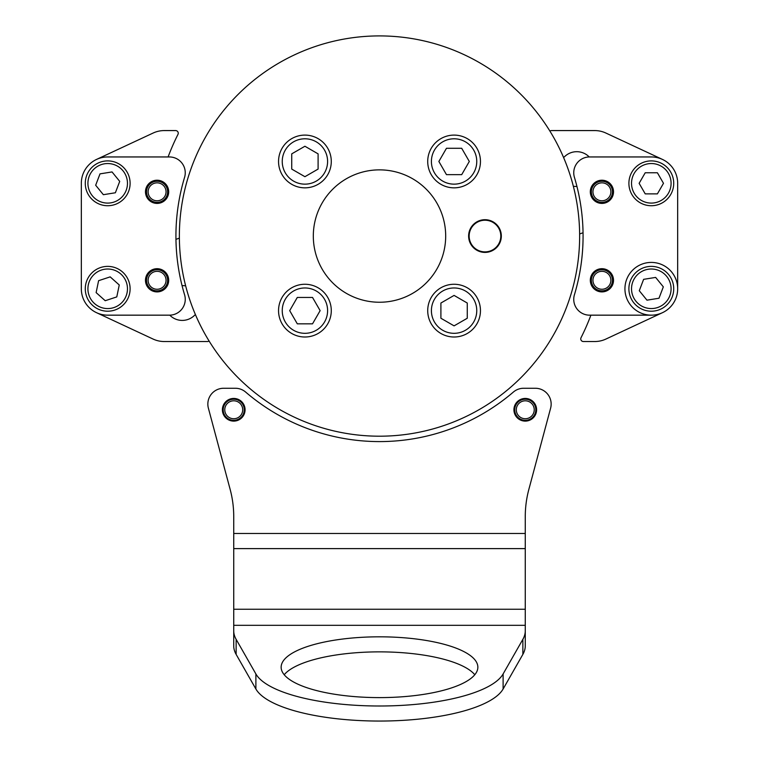 <?xml version="1.0" encoding="UTF-8"?>
<svg xmlns="http://www.w3.org/2000/svg" width="759" height="759" viewBox="0 0 759 759"><rect width="100%" height="100%" fill="white"/><g stroke="black" fill="none" stroke-linecap="round" stroke-linejoin="round"><path stroke-width="1.14" d="M233.734 398.437A11.338 11.338 0 0 0 222.396 409.775A11.338 11.338 0 0 0 233.734 421.112A11.338 11.338 0 0 0 245.072 409.775A11.338 11.338 0 0 0 233.734 398.437M525.266 398.437A11.338 11.338 0 0 0 513.928 409.775A11.338 11.338 0 0 0 525.266 421.112A11.338 11.338 0 0 0 536.604 409.775A11.338 11.338 0 0 0 525.266 398.437M284.208 674.742A98.357 30.398 180 0 1 379.5 651.867A98.357 30.398 180 0 1 474.792 674.742M379.5 697.606A98.357 30.398 180 0 1 281.143 667.218A98.357 30.398 180 0 1 379.5 636.82A98.357 30.398 180 0 1 477.857 667.218A98.357 30.398 180 0 1 379.5 697.606M233.734 548.615L233.734 516.661A105.473 105.473 0 0 0 230.138 489.356L208.383 408.171A15.825 15.825 0 0 1 223.668 388.257L235.337 388.257A15.825 15.825 0 0 1 245.641 392.071A205.68 205.68 0 0 0 513.359 392.071A15.825 15.825 0 0 1 523.663 388.257L535.332 388.257A15.825 15.825 0 0 1 550.617 408.171L528.862 489.356A105.473 105.473 0 0 0 525.266 516.661L525.266 548.615L233.734 548.615L233.734 630.843A158.214 48.889 0 0 0 236.134 639.334L255.887 673.954A125.52 38.785 0 0 0 379.5 706.003A125.52 38.785 0 0 0 503.113 673.954L522.866 639.334A158.214 48.889 0 0 0 525.266 630.843L525.266 645.89A158.214 48.889 180 0 1 522.866 654.381L522.866 639.334M525.266 548.615L525.266 625.321L233.734 625.321M236.134 639.334L236.134 654.381A158.214 48.889 180 0 1 233.734 645.89L233.734 630.843M236.134 654.381L255.887 689.001A125.52 38.785 0 0 0 379.5 721.05A125.52 38.785 0 0 0 503.113 689.001L522.866 654.381M525.266 630.843L525.266 625.321M501.329 236.058A16.347 16.347 0 0 0 484.973 219.702A16.347 16.347 0 0 0 468.626 236.058A16.347 16.347 0 0 0 484.973 252.405A16.347 16.347 0 0 0 501.329 236.058M445.685 236.058A66.185 66.185 0 0 0 379.5 169.864A66.185 66.185 0 0 0 313.315 236.058A66.185 66.185 0 0 0 379.5 302.243A66.185 66.185 0 0 0 445.685 236.058M179.361 236.058A200.139 200.139 0 0 0 379.5 436.197A200.139 200.139 0 0 0 579.639 236.058A200.139 200.139 0 0 0 379.5 35.91A200.139 200.139 0 0 0 179.361 236.058M528.691 418.057A8.966 8.966 0 0 0 533.558 406.35A8.966 8.966 0 0 0 521.841 401.492A8.966 8.966 0 0 0 516.983 413.2A8.966 8.966 0 0 0 528.691 418.057M521.243 400.031A10.55 10.55 0 0 1 535.019 405.742A10.55 10.55 0 0 1 529.298 419.528A10.55 10.55 0 0 1 515.522 413.807A10.55 10.55 0 0 1 521.243 400.031M238.43 417.412A8.966 8.966 0 0 0 241.371 405.078A8.966 8.966 0 0 0 229.038 402.137A8.966 8.966 0 0 0 226.097 414.471A8.966 8.966 0 0 0 238.43 417.412M228.212 400.79A10.55 10.55 0 0 1 242.719 404.253A10.55 10.55 0 0 1 239.256 418.759A10.55 10.55 0 0 1 224.749 415.296A10.55 10.55 0 0 1 228.212 400.79M601.915 268.695A11.603 11.603 0 0 1 613.519 280.299A11.603 11.603 0 0 1 601.915 291.902A11.603 11.603 0 0 1 590.312 280.299A11.603 11.603 0 0 1 601.915 268.695M601.915 180.215A11.603 11.603 0 0 1 613.519 191.809A11.603 11.603 0 0 1 601.915 203.412A11.603 11.603 0 0 1 590.312 191.809A11.603 11.603 0 0 1 601.915 180.215M589.563 156.952L651.307 156.952A26.366 26.366 0 0 1 677.673 183.317L677.673 288.79A26.366 26.366 0 0 1 651.307 315.165L589.563 315.165A15.825 15.825 0 0 1 574.421 294.777A203.573 203.573 0 0 0 574.421 177.331A15.825 15.825 0 0 1 589.563 156.952M609.249 196.97A8.966 8.966 0 0 0 607.077 184.475A8.966 8.966 0 0 0 594.582 186.657A8.966 8.966 0 0 0 596.764 199.152A8.966 8.966 0 0 0 609.249 196.97M593.291 185.746A10.55 10.55 0 0 1 607.987 183.185A10.55 10.55 0 0 1 610.549 197.881A10.55 10.55 0 0 1 595.853 200.442A10.55 10.55 0 0 1 593.291 185.746M610.037 284.103A8.966 8.966 0 0 0 605.72 272.177A8.966 8.966 0 0 0 593.794 276.494A8.966 8.966 0 0 0 598.111 288.411A8.966 8.966 0 0 0 610.037 284.103M592.362 275.821A10.55 10.55 0 0 1 606.394 270.745A10.55 10.55 0 0 1 611.469 284.767A10.55 10.55 0 0 1 597.447 289.853A10.55 10.55 0 0 1 592.362 275.821M677.673 183.317L677.673 288.79A26.366 26.366 0 0 0 627.133 278.259A26.366 26.366 0 0 0 651.307 315.165M576.944 186.496A17.4 17.4 0 0 1 576.764 186.505A17.4 17.4 0 0 1 574.62 186.372A2.638 2.638 0 0 0 573.415 186.505M579.629 233.734A2.638 2.638 0 0 0 580.834 233.544A17.4 17.4 0 0 1 583.045 232.823M589.231 156.952A17.4 17.4 0 0 0 564.554 156.696A2.638 2.638 0 0 1 563.51 157.331M590.9 315.165A225.717 225.717 0 0 1 581.033 337.708A2.638 2.638 0 0 0 583.386 341.531L594.762 341.531A26.366 26.366 0 0 0 605.9 339.064L662.455 312.689M662.455 159.418L605.9 133.053A26.366 26.366 0 0 0 594.762 130.576L551.508 130.576A2.638 2.638 0 0 0 549.924 131.108M628.898 183.317A22.409 22.409 0 0 1 651.307 160.899A22.409 22.409 0 0 1 673.717 183.317A22.409 22.409 0 0 1 651.307 205.727A22.409 22.409 0 0 1 628.898 183.317A22.409 22.409 0 0 0 651.307 205.727A22.409 22.409 0 0 0 673.717 183.317M657.398 193.868L663.489 183.317L657.398 172.767L645.216 172.767L639.125 183.317L645.216 193.868L657.398 193.868M629.173 292.348A22.409 22.409 0 0 1 647.75 266.665A22.409 22.409 0 0 1 673.442 285.242A22.409 22.409 0 0 1 654.865 310.924A22.409 22.409 0 0 1 629.173 292.348A22.409 22.409 0 0 0 654.865 310.924A22.409 22.409 0 0 0 673.442 285.242M658.992 298.24L663.328 286.864L655.643 277.414L643.623 279.34L639.277 290.725L646.972 300.175L658.992 298.24M182.056 285.612A17.4 17.4 0 0 1 184.38 285.745A2.638 2.638 0 0 0 185.585 285.602M179.371 238.383A2.638 2.638 0 0 0 178.166 238.563A17.4 17.4 0 0 1 175.955 239.294M169.769 315.156A17.4 17.4 0 0 0 194.446 315.412A2.638 2.638 0 0 1 195.49 314.786M168.1 156.952A225.717 225.717 0 0 1 177.967 134.4A2.638 2.638 0 0 0 175.614 130.576L164.238 130.576A26.366 26.366 0 0 0 153.1 133.053L96.545 159.418M81.327 183.317L81.327 288.79L81.327 183.317A26.366 26.366 0 0 1 107.693 156.952L169.437 156.952A15.825 15.825 0 0 1 184.579 177.331A203.573 203.573 0 0 0 184.579 294.777A15.825 15.825 0 0 1 169.437 315.165L107.693 315.165A26.366 26.366 0 0 1 81.327 288.79M96.545 312.689L153.1 339.064A26.366 26.366 0 0 0 164.238 341.531L207.492 341.531A2.638 2.638 0 0 0 209.076 341M164.523 196.809A8.966 8.966 0 0 0 162.084 184.371A8.966 8.966 0 0 0 149.637 186.818A8.966 8.966 0 0 0 152.085 199.256A8.966 8.966 0 0 0 164.523 196.809M148.328 185.936A10.55 10.55 0 0 1 162.967 183.061A10.55 10.55 0 0 1 165.841 197.691A10.55 10.55 0 0 1 151.202 200.566A10.55 10.55 0 0 1 148.328 185.936M163.546 286.513A8.966 8.966 0 0 0 163.299 273.838A8.966 8.966 0 0 0 150.624 274.084A8.966 8.966 0 0 0 150.87 286.76A8.966 8.966 0 0 0 163.546 286.513M149.485 272.984A10.55 10.55 0 0 1 164.399 272.699A10.55 10.55 0 0 1 164.684 287.614A10.55 10.55 0 0 1 149.77 287.898A10.55 10.55 0 0 1 149.485 272.984M157.085 203.412A11.603 11.603 0 0 1 145.481 191.809A11.603 11.603 0 0 1 157.085 180.215A11.603 11.603 0 0 1 168.688 191.809A11.603 11.603 0 0 1 157.085 203.412M157.085 291.902A11.603 11.603 0 0 1 145.481 280.299A11.603 11.603 0 0 1 157.085 268.695A11.603 11.603 0 0 1 168.688 280.299A11.603 11.603 0 0 1 157.085 291.902M85.558 186.866A22.409 22.409 0 0 1 104.135 161.183A22.409 22.409 0 0 1 129.827 179.76A22.409 22.409 0 0 1 111.25 205.442A22.409 22.409 0 0 1 85.558 186.866A22.409 22.409 0 0 0 111.25 205.442A22.409 22.409 0 0 0 129.827 179.76M115.377 192.767L119.723 181.382L112.028 171.932L100.008 173.868L95.672 185.243L103.357 194.693L115.377 192.767M86.403 295.811A22.409 22.409 0 0 1 100.672 267.51A22.409 22.409 0 0 1 128.983 281.779A22.409 22.409 0 0 1 114.713 310.08A22.409 22.409 0 0 1 86.403 295.811A22.409 22.409 0 0 0 114.713 310.08A22.409 22.409 0 0 0 128.983 281.779M116.782 296.902L119.258 284.976L110.178 276.874L98.604 280.678L96.127 292.604L105.207 300.716L116.782 296.902M427.715 161.468A26.366 26.366 0 0 1 454.081 135.102A26.366 26.366 0 0 1 480.456 161.468A26.366 26.366 0 0 1 454.081 187.843A26.366 26.366 0 0 1 427.715 161.468A26.366 26.366 0 0 0 454.081 187.843A26.366 26.366 0 0 0 480.456 161.468M461.7 174.655L469.309 161.468L461.7 148.29L446.472 148.29L438.863 161.468L446.472 174.655L461.7 174.655M454.081 284.264A26.366 26.366 0 0 1 480.456 310.64A26.366 26.366 0 0 1 454.081 337.005A26.366 26.366 0 0 1 427.715 310.64A26.366 26.366 0 0 1 454.081 284.264A26.366 26.366 0 0 0 427.715 310.64A26.366 26.366 0 0 0 454.081 337.005M440.903 318.249L454.081 325.867L467.269 318.249L467.269 303.031L454.081 295.412L440.903 303.031L440.903 318.249M331.285 310.64A26.366 26.366 0 0 1 304.919 337.005A26.366 26.366 0 0 1 278.544 310.64A26.366 26.366 0 0 1 304.919 284.264A26.366 26.366 0 0 1 331.285 310.64A26.366 26.366 0 0 0 304.919 284.264A26.366 26.366 0 0 0 278.544 310.64M297.3 297.452L289.691 310.64L297.3 323.827L312.528 323.827L320.137 310.64L312.528 297.452L297.3 297.452M304.919 187.843A26.366 26.366 0 0 1 278.544 161.468A26.366 26.366 0 0 1 304.919 135.102A26.366 26.366 0 0 1 331.285 161.468A26.366 26.366 0 0 1 304.919 187.843A26.366 26.366 0 0 0 331.285 161.468A26.366 26.366 0 0 0 304.919 135.102M318.097 153.859L304.919 146.25L291.731 153.859L291.731 169.086L304.919 176.695L318.097 169.086L318.097 153.859M469.612 239.835A15.825 15.825 0 0 0 488.758 251.419A15.825 15.825 0 0 0 500.342 232.273A15.825 15.825 0 0 0 481.197 220.689A15.825 15.825 0 0 0 469.612 239.835M525.266 609.24L233.734 609.24M255.887 689.001L255.887 673.954M503.113 689.001L503.113 673.954M525.266 533.482L233.734 533.482M671.089 183.317A19.781 19.781 0 0 0 651.307 163.536A19.781 19.781 0 0 0 631.526 183.317A19.781 19.781 0 0 0 651.307 203.089A19.781 19.781 0 0 0 671.089 183.317M670.833 285.659A19.781 19.781 0 0 0 648.167 269.265A19.781 19.781 0 0 0 631.782 291.93A19.781 19.781 0 0 0 654.438 308.315A19.781 19.781 0 0 0 670.833 285.659M127.218 180.177A19.781 19.781 0 0 0 104.562 163.792A19.781 19.781 0 0 0 88.167 186.448A19.781 19.781 0 0 0 110.833 202.843A19.781 19.781 0 0 0 127.218 180.177M126.478 282.604A19.781 19.781 0 0 0 101.497 270.014A19.781 19.781 0 0 0 88.907 294.985A19.781 19.781 0 0 0 113.888 307.575A19.781 19.781 0 0 0 126.478 282.604M476.756 161.468A22.675 22.675 0 0 0 454.081 138.793A22.675 22.675 0 0 0 431.406 161.468A22.675 22.675 0 0 0 454.081 184.152A22.675 22.675 0 0 0 476.756 161.468M454.081 333.315A22.675 22.675 0 0 0 476.756 310.64A22.675 22.675 0 0 0 454.081 287.965A22.675 22.675 0 0 0 431.406 310.64A22.675 22.675 0 0 0 454.081 333.315M282.244 310.64A22.675 22.675 0 0 0 304.919 333.315A22.675 22.675 0 0 0 327.594 310.64A22.675 22.675 0 0 0 304.919 287.965A22.675 22.675 0 0 0 282.244 310.64M304.919 138.793A22.675 22.675 0 0 0 282.244 161.468A22.675 22.675 0 0 0 304.919 184.152A22.675 22.675 0 0 0 327.594 161.468A22.675 22.675 0 0 0 304.919 138.793"/></g></svg>
